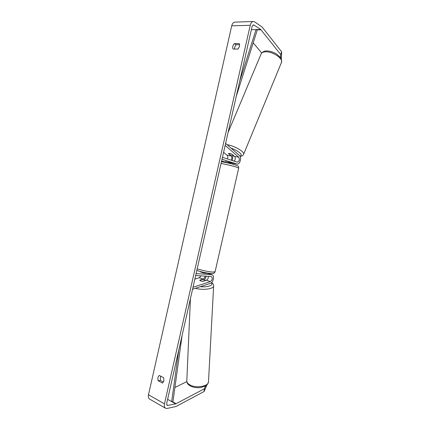 <?xml version="1.0" encoding="UTF-8"?>
<svg xmlns="http://www.w3.org/2000/svg" width="430" height="430" viewBox="0 0 430 430"><rect width="100%" height="100%" fill="white"/><g stroke="black" fill="none" stroke-linecap="round" stroke-linejoin="round"><path stroke-width="0.64" d="M208.303 276.307C208.475 278.151 207.862 279.457 206.464 280.22L203.105 281.306L200.659 280.967L199.767 280.312M192.549 289.266L210.291 283.381C213.441 282.542 214.806 275.399 211.942 274.716L196.101 273.604M200.52 271.921L203.836 273.05L208.018 273.389L211.942 274.716M194.849 279.124L199.31 277.726L200.971 275.845M192.995 287.294L210.383 281.585C212.463 279.86 212.785 278.172 211.356 276.533L195.666 275.512M197.451 270.669L196.773 270.62M204.615 279.769L206.255 276.178M199.778 280.134L203.148 279.059C204.202 278.592 204.83 277.603 205.04 276.103M234.178 161.164C235.495 159.568 235.635 157.998 234.587 156.466L231.958 154.214L229.604 153.424L228.464 153.671L231.103 155.913C232.049 157.111 232.049 158.53 231.109 160.164M225.6 143.41L239.397 155.413C242.02 157.418 239.902 164.803 236.914 164.04L222.004 159.277M225.53 161.546L236.914 164.04M223.584 152.322L227.083 155.278C227.911 156.203 228.024 157.434 227.427 158.966M225.401 162.105L221.633 160.933M225.148 145.41L238.693 157.117C239.849 159.6 239.37 161.277 237.252 162.153L222.444 157.348M232.84 156.025L232.377 160.578M233.689 155.902L231.447 153.983L229.604 153.424L228.534 153.531L230.781 155.445L232.614 155.993L233.748 155.751M206.857 385.017L204.121 391.493L204.261 388.844L175.714 403.877L167.791 405.415L167.173 405.345L166.679 403.447L252.087 26.515L253.49 24.886L254.012 25.058L260.725 29.487L280.623 54.449L281.682 51.885L281.29 58.867M160.626 376.137L160.315 380.41L163.405 382.06M234.619 49.047C234.479 47.445 235 45.999 236.188 44.704L239.634 44.698M239.279 43.57L239.542 46.316L238.037 49.063L233.06 49.041C232.324 47.219 232.737 45.403 234.291 43.586L239.279 43.57M163.878 380.829L163.706 377.76L159.32 375.449C157.923 376.669 157.525 378.427 158.132 380.722L162.502 383.071L163.878 380.829M204.121 391.493L176.031 406.495L167.103 408.446L165.636 408.285L149.683 399.121C148.468 398.39 148.071 396.938 148.49 394.772L231.711 25.832C232.329 23.478 233.42 22.242 234.979 22.129L253.496 21.5L254.727 21.903L262.192 27.111L281.682 51.885M165.636 408.285C164.437 407.559 164.05 406.087 164.486 403.867L250.228 25.3C250.862 22.881 251.953 21.613 253.496 21.5M186.83 381.577L174.897 387.527M280.564 57.598L280.623 54.449M253.216 42.823L261.66 52.954M204.261 388.844L205.502 386.016M160.315 380.41L158.132 380.722M236.188 44.704L234.291 43.586M205.411 280.376L202.546 281.301L200.659 280.967L199.773 280.322L202.643 279.409L204.513 279.731L205.4 280.564M231.007 163.206L228.373 162.395L228.459 162.019M230.98 163.158L231.06 162.809M225.325 162.432L225.556 161.535M206.099 272.84L203.369 272.566L203.288 272.937M206.067 272.867L205.992 273.2M200.504 271.991L200.573 271.593M175.714 403.877L167.609 399.346L171.661 401.609L178.778 350.047M173.016 401.131L182.132 335.25M171.661 401.609L172.086 401.459M260.725 29.487L251.367 29.702L256.043 29.595L239.709 81.157M257.097 30.562L236.269 96.336M256.043 29.595L256.377 29.901M207.593 273.313L211.522 274.641M206.464 280.22L210.383 281.585M199.31 277.726L203.148 279.059M232.587 163.292L236.683 163.986M234.587 156.466L238.693 157.117M225.105 162.035L225.401 162.083M227.083 155.278L231.103 155.913M228.072 132.499L261.058 54.04C261.601 52.578 263.23 51.831 265.939 51.804C273.002 51.632 283.193 58.582 281.516 62.312C281.688 59.759 281.392 58.222 280.634 57.706L276.662 54.072C273.453 52.116 270.201 51.079 266.917 50.955C264.638 50.767 262.735 51.675 261.214 53.675M243.563 154.429L243.654 154.203C244.783 151.811 233.979 145.566 227.094 144.706M231.168 148.253C238.322 150.538 243.912 155.606 239.908 156.015M148.49 394.772L164.486 403.867M231.711 25.832L250.228 25.3M255.947 29.912L261.053 29.799M252.899 25.09L254.012 25.058M166.711 404.797L167.791 405.415M171.71 401.249L176.139 403.722M190.436 298.587L186.814 380.609C186.668 382.265 187.77 383.732 190.108 384.995C196.257 388.462 208.362 386.377 208.486 381.937L208.507 381.523M213.645 285.805L213.629 286.095C213.559 289.035 202.342 290.433 195.569 288.267M200.38 286.67C207.427 287.584 214.054 285.176 211.259 282.843M197.176 268.863C202.702 270.54 207.798 271.609 212.468 272.066L215.075 271.825C213.404 273.921 214.785 273.276 210.91 273.512C206.335 273.055 201.638 272.034 196.816 270.449M215.075 271.825L238.693 168.039L236.35 167.066C231.851 165.722 226.755 164.518 221.063 163.448M221.45 161.723C226.336 162.561 230.948 163.631 235.296 164.926M240.064 156.289C241.832 156.283 243.025 155.59 243.654 154.203L281.516 62.312M186.797 381.044C186.754 383.001 187.996 384.667 190.522 386.049M211.576 282.569C213.006 283.461 213.689 284.638 213.629 286.095L208.486 381.937C207.572 384.356 206.663 385.662 205.755 385.861L200.617 387.57C196.892 387.994 193.543 387.494 190.571 386.07M238.693 168.039C238.43 166.894 239.44 166.211 235.452 164.964C231.077 163.658 226.406 162.572 221.455 161.718M231.007 163.19L230.894 163.701"/></g></svg>

